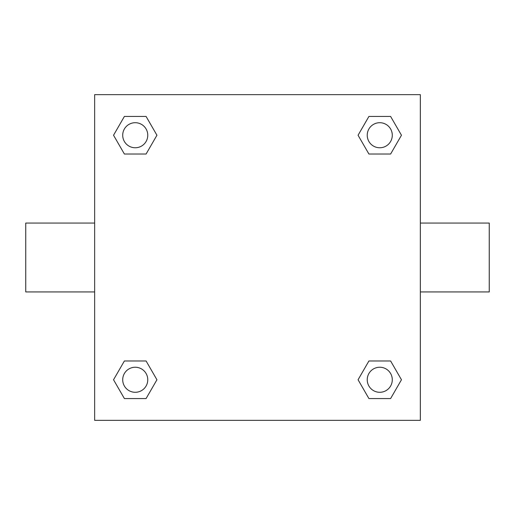 <?xml version="1.0" encoding="UTF-8"?>
<svg xmlns="http://www.w3.org/2000/svg" width="515" height="515" viewBox="0 0 515 515"><rect width="100%" height="100%" fill="white"/><g stroke="black" fill="none" stroke-linecap="round" stroke-linejoin="round"><path stroke-width="0.77" d="M146.086 154.024L124.385 154.024L113.538 135.239L124.385 116.448L146.086 116.448L156.933 135.239L146.086 154.024L124.385 154.024L139.971 154.024M139.971 360.976L146.086 360.976L156.933 379.761L146.086 398.552L124.385 398.552L113.538 379.761L124.385 360.976L146.086 360.976M375.029 154.024L368.914 154.024L358.067 135.239L368.914 116.448L390.615 116.448L401.462 135.239L390.615 154.024L368.914 154.024M368.914 360.976L390.615 360.976L401.462 379.761L390.615 398.552L368.914 398.552L358.067 379.761L368.914 360.976L390.615 360.976L375.029 360.976M420.349 291.947L489.25 291.947L489.25 223.053L420.349 223.053M94.651 223.053L25.75 223.053L25.75 291.947L94.651 291.947M94.651 94.651L420.349 94.651L420.349 420.349L94.651 420.349L94.651 94.651M390.615 398.552L368.914 398.552L390.615 398.552M392.288 379.761A12.527 12.527 0 0 0 373.497 368.914A12.527 12.527 0 0 0 373.497 390.615A12.527 12.527 0 0 0 392.288 379.761M146.086 398.552L124.385 398.552L146.086 398.552M147.766 379.761A12.527 12.527 0 0 0 128.975 368.914A12.527 12.527 0 0 0 128.975 390.615A12.527 12.527 0 0 0 147.766 379.761M368.914 116.448L390.615 116.448L368.914 116.448M392.288 135.239A12.527 12.527 0 0 0 373.497 124.385A12.527 12.527 0 0 0 373.497 146.086A12.527 12.527 0 0 0 392.288 135.239M124.385 116.448L146.086 116.448L124.385 116.448M147.766 135.239A12.527 12.527 0 0 0 128.975 124.385A12.527 12.527 0 0 0 128.975 146.086A12.527 12.527 0 0 0 147.766 135.239"/></g></svg>
